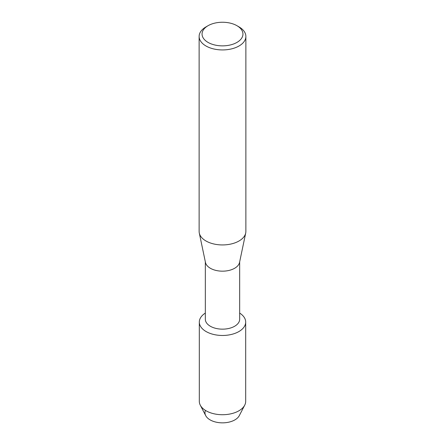 <?xml version="1.0" encoding="UTF-8"?>
<svg xmlns="http://www.w3.org/2000/svg" width="445" height="445" viewBox="0 0 445 445"><rect width="100%" height="100%" fill="white"/><g stroke="black" fill="none" stroke-linecap="round" stroke-linejoin="round"><path stroke-width="0.67" d="M245.69 322.085A23.19 13.389 180 0 1 238.898 331.553A23.19 13.389 180 0 0 239.666 313.08A23.19 13.389 180 0 1 245.69 322.085L245.69 401.334A23.19 13.389 180 0 1 244.711 405.178L239.293 415.63A17.527 10.118 180 0 1 234.893 419.885A17.527 10.118 180 0 1 213.967 421.565A17.527 10.118 180 0 1 205.44 410.407M239.666 261.855L239.666 319.243A17.166 9.907 180 0 1 234.637 326.252A17.166 9.907 180 0 1 215.931 328.399A17.166 9.907 180 0 1 205.334 319.243L205.334 261.855M238.898 331.553A23.19 13.389 180 0 1 206.502 331.775A23.19 13.389 180 0 1 205.334 313.08A23.19 13.389 180 0 0 199.31 322.085A23.19 13.389 180 0 0 213.628 334.451A23.19 13.389 180 0 0 238.898 331.553M236.963 25.71L239.026 26.9A23.374 13.495 180 0 1 245.874 36.44L245.874 231.445A23.374 13.495 180 0 1 245.701 233.063L239.538 262.45A17.166 9.907 180 0 1 234.637 268.268A17.166 9.907 180 0 1 216.899 270.627A17.166 9.907 180 0 1 205.462 262.45L199.299 233.063A23.374 13.495 180 0 1 199.126 231.445L199.126 36.44A23.374 13.495 180 0 1 205.974 26.9L208.037 25.71A20.448 11.809 180 0 1 236.963 25.71A20.448 11.809 180 0 1 236.963 42.403A20.448 11.809 180 0 1 208.037 42.403A20.448 11.809 180 0 1 208.037 25.71L205.974 26.9M245.701 233.063A23.374 13.495 180 0 1 239.026 240.984A23.374 13.495 180 0 1 214.874 244.199A23.374 13.495 180 0 1 199.299 233.063M245.874 36.44A23.374 13.495 180 0 1 239.026 45.985A23.374 13.495 180 0 1 213.556 48.906A23.374 13.495 180 0 1 199.126 36.44M244.711 405.178A23.19 13.389 180 0 1 238.898 410.802A23.19 13.389 180 0 1 200.289 405.178A23.19 13.389 180 0 1 199.31 401.334L199.31 322.085M234.893 419.885A17.527 10.118 180 0 1 205.707 415.63L200.289 405.178"/></g></svg>
